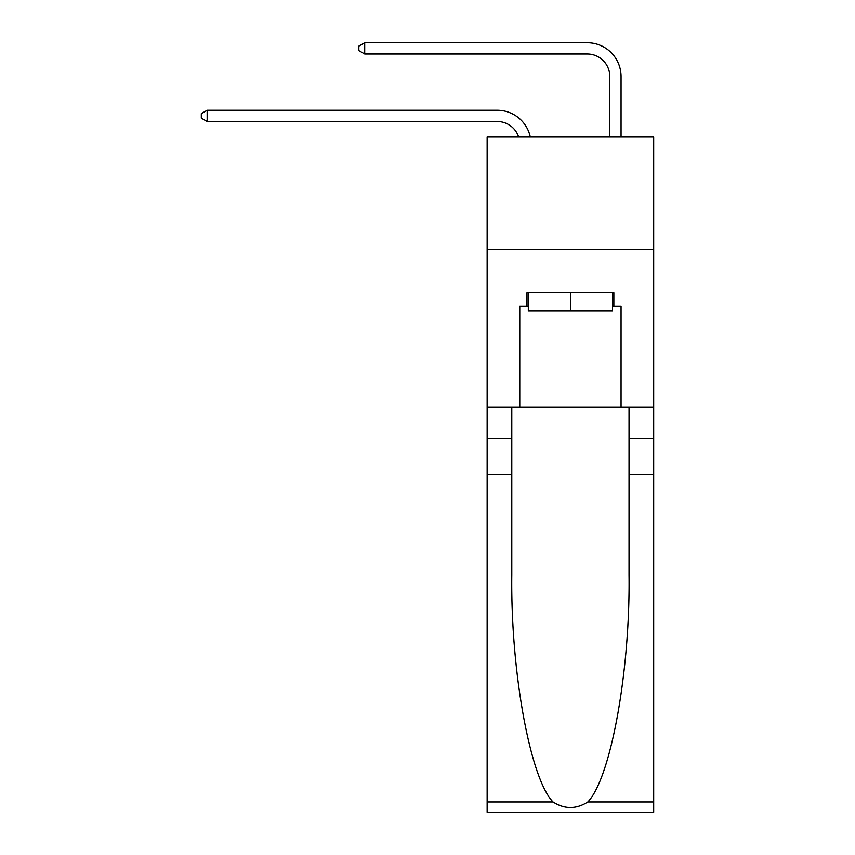 <?xml version="1.0" encoding="UTF-8"?>
<svg xmlns="http://www.w3.org/2000/svg" width="855" height="855" viewBox="0 0 855 855"><rect width="100%" height="100%" fill="white"/><g stroke="black" fill="none" stroke-linecap="round" stroke-linejoin="round"><path stroke-width="1.28" d="M653.69 249.585L653.69 137.057L487.147 137.057L487.147 249.585L653.69 249.585L653.69 407.13L621.061 407.13L621.061 306.304L613.858 306.304L613.858 292.795L526.979 292.795L526.979 306.304L528.326 306.304M518.664 137.057A22.508 22.508 -5.6 0 0 497.268 121.528L207.156 121.528L207.156 110.274L497.268 110.274A33.762 33.762 174.4 0 1 530.303 137.057M609.807 137.057L609.807 76.512A22.508 22.508 31.8 0 0 587.3 54.004L364.711 54.004L358.854 50.627L358.854 46.127L364.711 42.75L587.3 42.75A33.762 33.762 17.8 0 1 621.061 76.512L621.061 137.057M612.501 292.795L612.501 310.803L528.326 310.803L528.326 292.795M570.413 292.795L570.413 310.803M587.834 801.979L653.69 801.979L653.69 812.25L487.147 812.25L487.147 474.653L511.792 474.653L511.792 575.02C510.585 670.951 530.047 778.125 553.003 801.979C564.599 809.386 576.206 809.386 587.834 801.979C610.78 778.125 630.242 670.951 629.045 575.02L629.045 407.13M629.045 474.653L653.69 474.653L653.69 407.13M487.147 474.653L487.147 249.585M511.792 407.13L511.792 474.653M653.69 801.979L653.69 474.653M487.147 407.13L519.776 407.13L519.776 306.304L526.979 306.304M519.776 407.13L621.061 407.13M612.501 306.304L613.858 306.304M609.807 76.512A22.508 22.508 -162.2 0 0 587.3 54.004A22.508 22.508 -162.2 0 1 609.807 76.512A22.508 22.508 -162.2 0 0 587.3 54.004A22.508 22.508 -162.2 0 1 609.807 76.512A22.508 22.508 -162.2 0 0 587.3 54.004A22.508 22.508 -162.2 0 1 609.807 76.512A22.508 22.508 -162.2 0 0 587.3 54.004A22.508 22.508 -162.2 0 1 609.807 76.512A22.508 22.508 -162.2 0 0 587.3 54.004A22.508 22.508 -162.2 0 1 609.807 76.512A22.508 22.508 -162.2 0 0 587.3 54.004A22.508 22.508 -162.2 0 1 609.807 76.512A22.508 22.508 -162.2 0 0 587.3 54.004A22.508 22.508 -162.2 0 1 609.807 76.512A22.508 22.508 -162.2 0 0 587.3 54.004A22.508 22.508 -162.2 0 1 609.807 76.512A22.508 22.508 -162.2 0 0 587.3 54.004A22.508 22.508 -162.2 0 1 609.807 76.512A22.508 22.508 -162.2 0 0 587.3 54.004A22.508 22.508 -162.2 0 1 609.807 76.512A22.508 22.508 -162.2 0 0 587.3 54.004A22.508 22.508 -162.2 0 1 609.807 76.512A22.508 22.508 -162.2 0 0 587.3 54.004A22.508 22.508 -162.2 0 1 609.807 76.512A22.508 22.508 -162.2 0 0 587.3 54.004A22.508 22.508 -162.2 0 1 609.807 76.512A22.508 22.508 -162.2 0 0 587.3 54.004A22.508 22.508 -162.2 0 1 609.807 76.512A22.508 22.508 -162.2 0 0 587.3 54.004A22.508 22.508 -162.2 0 1 609.807 76.512A22.508 22.508 -162.2 0 0 587.3 54.004A22.508 22.508 -162.2 0 1 609.807 76.512A22.508 22.508 -162.2 0 0 587.3 54.004A22.508 22.508 -162.2 0 1 609.807 76.512A22.508 22.508 -162.2 0 0 587.3 54.004A22.508 22.508 -162.2 0 1 609.807 76.512A22.508 22.508 -162.2 0 0 587.3 54.004A22.508 22.508 -162.2 0 1 609.807 76.512A22.508 22.508 -162.2 0 0 587.3 54.004A22.508 22.508 -162.2 0 1 609.807 76.512A22.508 22.508 -162.2 0 0 587.3 54.004A22.508 22.508 -162.2 0 1 609.807 76.512M207.156 121.528L201.31 118.15L201.31 113.651L207.156 110.274M364.711 42.75L364.711 54.004M629.045 438.636L653.69 438.636M511.792 438.636L487.147 438.636M487.147 801.979L553.003 801.979"/></g></svg>
